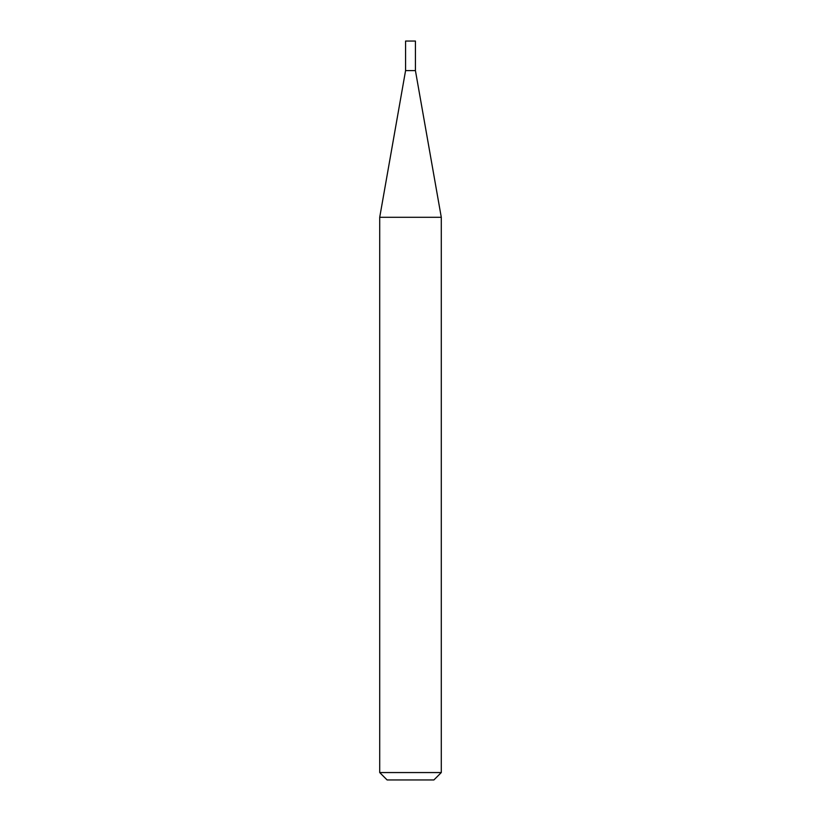 <?xml version="1.0" encoding="UTF-8"?>
<svg xmlns="http://www.w3.org/2000/svg" width="821" height="821" viewBox="0 0 821 821"><rect width="100%" height="100%" fill="white"/><g stroke="black" fill="none" stroke-linecap="round" stroke-linejoin="round"><path stroke-width="1.23" d="M405.574 70.606L415.426 70.606L415.426 41.05L405.574 41.05L405.574 70.606L379.713 217.298L441.288 217.298L415.426 70.606M441.288 772.561L433.899 779.95L387.102 779.95L379.713 772.561L441.288 772.561L441.288 217.298M379.713 772.561L379.713 217.298"/></g></svg>
